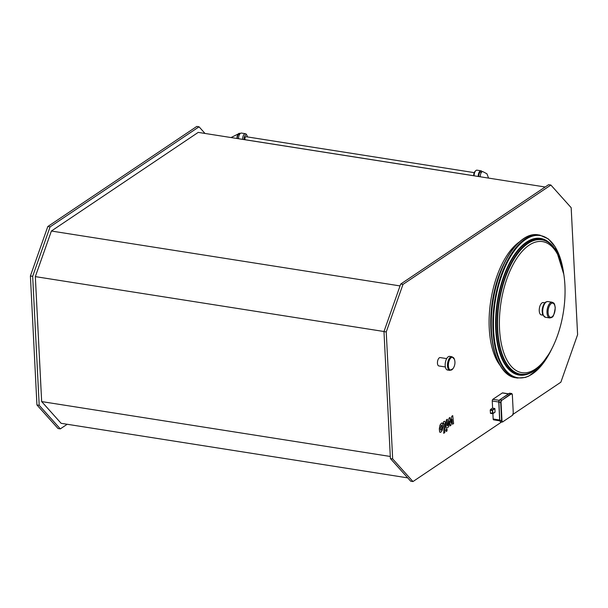 <?xml version="1.0" encoding="UTF-8"?>
<svg xmlns="http://www.w3.org/2000/svg" width="608" height="608" viewBox="0 0 608 608"><rect width="100%" height="100%" fill="white"/><g stroke="black" fill="none" stroke-linecap="round" stroke-linejoin="round"><path stroke-width="0.91" d="M240.122 133.646A3.914 1.862 98.9 0 0 239.537 133.312A3.914 1.862 98.9 0 0 236.991 138.48M239.826 134.011L239.423 133.95A3.26 1.55 98.9 0 0 237.333 138.533M247.365 136.914A3.39 1.611 98.9 0 0 247.015 135.561L246.506 134.588A4.431 2.105 98.9 0 0 245.495 133.714L241.414 133.076A4.431 2.105 98.9 0 0 238.534 138.723M245.495 133.714A4.431 2.105 98.9 0 0 242.615 139.369M247.015 135.561A3.39 1.611 98.9 0 0 245.016 135.607A3.39 1.611 98.9 0 0 244.059 139.597M488.596 178.098L486.902 173.766L482.79 171.608A3.914 1.862 98.9 0 0 480.267 176.784M481.688 172.094L480.89 171.965A3.26 1.55 98.9 0 0 478.8 176.556M482.121 171.752A4.431 2.105 98.9 0 0 481.072 170.81A4.431 2.105 98.9 0 0 478.192 176.457M481.072 170.81L476.991 170.164A4.431 2.105 98.9 0 0 475.76 170.688A4.431 2.105 98.9 0 0 474.118 175.818M475.76 170.688L474.985 171.448A3.39 1.611 98.9 0 0 473.746 175.758M474.232 172.634L245.951 136.694A1.566 0.745 98.9 0 0 245.442 136.96A1.566 0.745 98.9 0 0 244.933 138.639A1.566 0.745 98.9 0 0 245.465 139.787L473.746 175.727M67.199 424.262L60.314 428.891L58.049 428.534L36.936 404.966L30.4 275.971L47.812 226.518L196.787 126.441L199.052 126.798L205.01 133.448M60.314 428.891L39.201 405.323L32.665 276.328L50.076 226.875L199.052 126.798M407.717 477.88L61.127 423.312L41.663 401.584L35.332 276.617L51.391 231.032L198.231 132.384L545.171 187.006M47.812 226.518L50.076 226.875M30.4 275.971L32.665 276.328M36.936 404.966L39.201 405.323M51.391 231.032L400.049 285.92M35.332 276.617L383.99 331.512M41.663 401.584L390.298 456.471M501.729 421.922L412.961 481.559L410.696 481.202L390.404 458.554L383.975 331.573L400.702 284.05L548.614 184.688L550.878 185.045L571.17 207.693L577.6 334.674L560.865 382.196L513.144 414.253M400.702 284.05L402.975 284.407L550.878 185.045M383.975 331.573L386.24 331.93L402.975 284.407M390.404 458.554L392.669 458.911L386.24 331.93M412.961 481.559L392.669 458.911M504.093 263.53A68.56 32.612 98.9 0 0 492.047 340.009M499.92 365.172A68.56 32.612 -81.1 0 1 490.8 300.626A68.56 32.612 -81.1 0 1 519.308 241.999M445.375 366.981L438.877 365.955A4.233 2.014 -81.1 0 1 437.547 361.456A4.233 2.014 -81.1 0 1 440.2 357.588L446.698 358.614M492.48 413.638L490.557 413.394L490.2 410.286L490.489 409.465L492.609 408.044L492.252 400.984A1.307 0.623 -81.1 0 1 492.83 399.334L502.337 392.95A1.307 0.623 -81.1 0 1 502.603 392.882A1.307 0.623 -81.1 0 1 502.831 393.026M493.871 419.778A1.307 0.623 -81.1 0 1 493.605 419.847A1.307 0.623 -81.1 0 1 493.164 418.996L492.89 413.63M492.609 408.044L494.889 408.644L495.056 412.049L492.936 413.539M544.996 302.822L543.301 302.556A6.255 2.979 98.9 0 0 539.387 308.271A6.255 2.979 98.9 0 0 541.356 314.914L543.05 315.18M564.908 285.19A66.34 31.555 98.9 0 0 562.848 269.298A66.34 31.555 98.9 0 0 523.214 250.2A66.34 31.555 98.9 0 0 499.958 334.643A66.34 31.555 98.9 0 0 535.359 369.086A66.34 31.555 98.9 0 0 549.731 352.572A66.34 31.555 98.9 0 0 564.908 285.19M556.305 251.256A68.233 32.452 98.9 0 0 551.312 244.712A68.233 32.452 98.9 0 0 498.94 301.902A68.233 32.452 98.9 0 0 531.202 372.423A68.233 32.452 98.9 0 0 537.966 367.734M491.226 331.786A68.468 32.566 -81.1 0 1 491.021 328.632A68.468 32.566 -81.1 0 1 500.779 271.1M563.266 271.32A68.43 32.543 98.9 0 0 548.074 241.87A68.43 32.543 98.9 0 0 498.849 301.887A68.43 32.543 98.9 0 0 527.25 374.133A68.43 32.543 98.9 0 0 550.757 350.778M452.914 368.744L452.914 368.744A6.521 3.101 -81.1 0 1 448.689 367.81A6.521 3.101 -81.1 0 1 450.102 358.842A6.521 3.101 -81.1 0 1 454.412 359.252L451.964 356.736A6.908 3.283 98.9 0 0 447.64 363.052A6.908 3.283 98.9 0 0 449.814 370.386L452.914 368.744A10.427 10.427 0 0 0 454.412 359.244M451.964 356.736L449.677 356.379A6.908 3.283 98.9 0 0 445.352 362.687A6.908 3.283 98.9 0 0 447.526 370.021L449.814 370.386M451.782 416.267L450.612 422.385L449.973 417.483L449.023 418.122L447.8 425.646L447.116 425.342L447.404 419.201L446.325 419.93L446.029 426.208C445.938 427.69 446.318 428.237 447.176 427.857L448.605 426.892L449.434 421.086L450.057 425.919L450.908 425.349L452.048 419.33L452.489 424.285L453.598 423.54L452.732 415.629L451.782 416.267M446.629 428.032L447.176 427.857M447.458 425.874L447.116 425.342M440.542 430.13L441.545 429.453L441.894 427.166L441.75 425.19L441.271 425.136L440.39 428.176L440.542 430.13L441.028 430.175M441.75 425.19L441.271 425.136M442.654 423.343L441.37 423.168L439.964 425.152L439.31 428.898L439.637 431.976L440.929 432.151L442.32 430.168L442.981 426.436L442.654 423.343L442.115 422.94M439.637 431.976L440.177 432.379M444.775 432.584L445.238 423.092C445.33 421.618 444.95 421.063 444.091 421.435L443.475 421.846L443.392 423.7L443.802 423.419L444.152 423.958L443.696 433.306L444.775 432.584M443.802 423.419L444.152 423.958M444.638 421.26L444.091 421.435M446.47 429.05L445.877 430.738L446.599 431.536L447.192 429.856L446.743 428.982M502.337 392.95L508.372 393.9M492.83 399.334L499.176 400.33M492.252 400.984L498.758 402.01M493.164 418.996L499.654 420.014M502.945 421.762L502.74 421.899A2.082 0.996 98.9 0 1 502.314 422.013L502.953 421.694A1.824 0.866 -81.1 0 1 501.972 420.592L501.053 402.58A1.824 0.866 -81.1 0 1 501.866 400.277L511.374 393.893A1.824 0.866 -81.1 0 1 512.354 394.987L513.274 412.999A1.824 0.866 -81.1 0 1 512.46 415.31L502.953 421.694M494.646 408.363L492.533 409.784L490.489 409.465M495.056 412.049L492.944 413.47L492.533 409.784L492.374 413.288L490.337 412.969M490.2 410.286L492.594 410.56M492.731 413.235L492.594 413.714L492.944 413.47M492.769 410.066L494.889 408.644M499.601 399.897L498.887 402.344A2.082 0.996 -81.1 0 1 499.822 399.707L501.63 399.996A2.082 0.996 98.9 0 0 500.703 402.633L501.615 420.645A2.082 0.996 98.9 0 0 502.314 422.013L500.506 421.732A2.082 0.996 -81.1 0 1 499.799 420.356L498.887 402.344L501.053 402.58M498.796 402.321L499.67 420.288L501.972 420.592M512.096 394.045A2.082 0.996 98.9 0 0 511.556 393.498A2.082 0.996 98.9 0 0 511.13 393.612L501.866 400.277M512.46 415.31L513.266 412.908M513.274 412.999L512.354 394.896M512.354 394.987L511.556 393.498L509.747 393.216A2.082 0.996 -81.1 0 0 509.322 393.323L511.374 393.893M499.708 420.333A1.824 0.866 98.9 0 0 499.966 421.184M499.563 399.95A1.824 0.866 98.9 0 0 498.788 402.222L499.67 420.288L500.506 421.732M509.747 393.216L499.822 399.707L509.116 393.467M555.142 307.823A7.167 3.412 98.9 0 0 549.556 305.588A7.167 3.412 98.9 0 0 550.141 317.178A7.167 3.412 98.9 0 0 555.142 307.823M552.17 302.237A7.95 3.785 98.9 0 0 547.2 309.502A7.95 3.785 98.9 0 0 549.693 317.946L551.441 317.596C551.57 316.236 553.371 320.256 555.248 307.678C554.397 302.381 553.888 303.232 552.17 302.237L547.869 301.56A7.95 3.785 98.9 0 0 542.891 308.826A7.95 3.785 98.9 0 0 545.391 317.27L549.693 317.946M543.719 304.752A6.255 2.979 98.9 0 0 542.427 312.96M562.848 269.298L562.605 268.189A68.005 32.346 98.9 0 0 517.074 254.532A68.005 32.346 98.9 0 0 501.638 352.556A68.005 32.346 98.9 0 0 549.161 353.552L549.731 352.572M538.278 234.87C519.741 231.048 498.142 263.135 492.685 301.484C486.446 339.317 497.162 375.721 515.782 377.788A72.337 34.405 98.9 0 1 493.042 300.975A72.337 34.405 98.9 0 1 538.278 234.87L539.874 235.121A72.337 34.405 98.9 0 0 494.638 301.226A72.337 34.405 98.9 0 0 517.378 378.039L525.35 377.439L528.732 376.124L538.278 369.064L550.035 352.404L552.17 348.095M523.534 238.838A71.972 34.23 98.9 0 0 492.784 300.937A71.972 34.23 98.9 0 0 502.968 369.482M563.7 273.737A71.972 34.23 98.9 0 0 515.554 249.196A71.972 34.23 98.9 0 0 498.56 357.17A71.972 34.23 98.9 0 0 551.912 348.604M550.058 243.344A69.175 32.9 98.9 0 0 497.298 301.644A69.175 32.9 98.9 0 0 529.591 373.342M548.074 241.87L547.253 241.338A68.841 32.741 98.9 0 0 497.732 301.712A68.841 32.741 98.9 0 0 526.3 374.384L527.25 374.133M231.055 137.545L239.537 133.312M502.603 392.882L508.508 393.809M493.605 419.847L499.746 420.82M490.557 413.394L492.86 413.653L494.98 412.232M547.869 301.56C546.182 301.72 545.194 302.168 544.905 302.921C542.959 303.81 541.348 313.424 542.997 315.073L545.391 317.27M551.312 244.712C556.502 249.888 560.264 257.716 562.605 268.189M531.202 372.423C537.738 369.094 543.719 362.801 549.161 353.552M515.782 377.788L517.378 378.039M539.874 235.121L548.294 238.883L555.355 247.084L563.791 274.299"/></g></svg>

